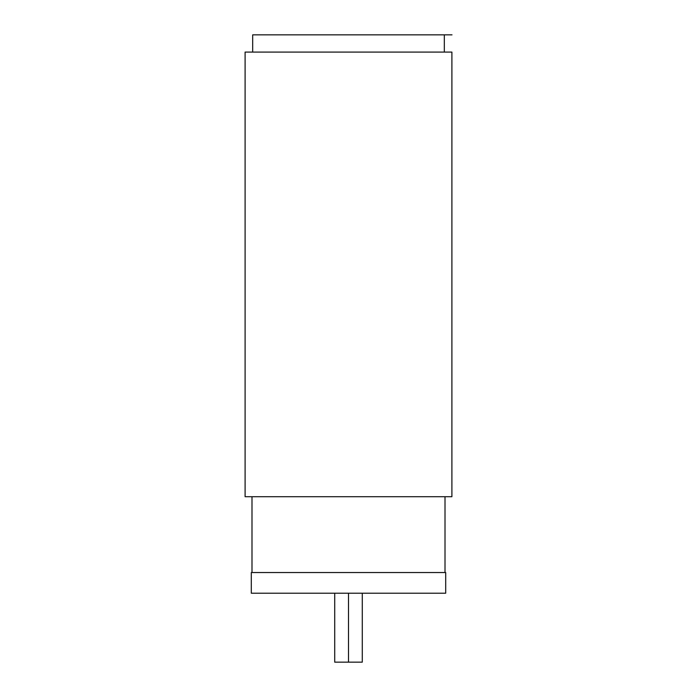 <?xml version="1.0" encoding="UTF-8"?>
<svg xmlns="http://www.w3.org/2000/svg" width="697" height="697" viewBox="0 0 697 697"><rect width="100%" height="100%" fill="white"/><g stroke="black" fill="none" stroke-linecap="round" stroke-linejoin="round"><path stroke-width="1.05" d="M444.32 52.083L444.32 34.85L252.68 34.85L252.68 52.083M348.5 52.083L245.1 52.083L245.1 496.708L451.9 496.708L451.9 52.083L348.5 52.083M445.697 572.533L251.303 572.533L251.303 593.217L445.697 593.217L445.697 572.533M334.717 593.217L334.717 662.15L362.283 662.15L362.283 593.217M348.5 593.217L348.5 662.15M444.32 34.85L452.004 34.85M251.992 572.533L251.992 496.708M445.008 572.533L445.008 496.708"/></g></svg>
